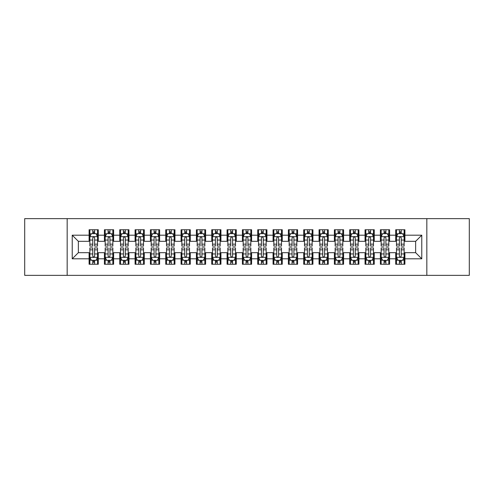 <?xml version="1.0" encoding="UTF-8"?>
<svg xmlns="http://www.w3.org/2000/svg" width="494" height="494" viewBox="0 0 494 494"><rect width="100%" height="100%" fill="white"/><g stroke="black" fill="none" stroke-linecap="round" stroke-linejoin="round"><path stroke-width="0.74" d="M426.835 275.362L469.3 275.362L469.3 218.638L426.835 218.638L426.835 275.362L67.165 275.362L67.165 218.638L24.7 218.638L24.7 275.362L67.165 275.362M426.835 218.638L67.165 218.638M72.229 258.807L72.229 235.193L89.093 235.193L89.093 241.325L78.361 241.325L78.361 252.675L72.229 258.807L89.093 258.807L89.093 264.247L98.287 264.247L98.287 258.807L104.419 258.807L104.419 264.247L113.62 264.247L113.62 258.807L119.752 258.807L119.752 264.247L128.953 264.247L128.953 258.807L135.084 258.807L135.084 264.247L144.285 264.247L144.285 258.807L150.417 258.807L150.417 264.247L159.611 264.247L159.611 258.807L165.743 258.807L165.743 264.247L174.944 264.247L174.944 258.807L181.076 258.807L181.076 264.247L190.276 264.247L190.276 258.807L196.408 258.807L196.408 264.247L205.609 264.247L205.609 258.807L211.741 258.807L211.741 264.247L220.935 264.247L220.935 258.807L227.067 258.807L227.067 264.247L236.268 264.247L236.268 258.807L242.4 258.807L242.4 264.247L251.6 264.247L251.6 258.807L257.732 258.807L257.732 264.247L266.933 264.247L266.933 258.807L273.065 258.807L273.065 264.247L282.259 264.247L282.259 258.807L288.391 258.807L288.391 264.247L297.592 264.247L297.592 258.807L303.724 258.807L303.724 264.247L312.924 264.247L312.924 258.807L319.056 258.807L319.056 264.247L328.257 264.247L328.257 258.807L334.389 258.807L334.389 264.247L343.583 264.247L343.583 258.807L349.715 258.807L349.715 264.247L358.916 264.247L358.916 258.807L365.047 258.807L365.047 264.247L374.248 264.247L374.248 258.807L380.38 258.807L380.38 264.247L389.581 264.247L389.581 258.807L395.713 258.807L395.713 264.247L404.907 264.247L404.907 252.675L415.639 252.675L415.639 241.325L404.907 241.325L404.907 235.193L421.771 235.193L421.771 258.807L404.907 258.807M404.907 235.193L404.907 229.753L395.713 229.753L395.713 235.193L389.581 235.193L389.581 229.753L380.38 229.753L380.38 235.193L374.248 235.193L374.248 229.753L365.047 229.753L365.047 235.193L358.916 235.193L358.916 229.753L349.715 229.753L349.715 235.193L343.583 235.193L343.583 229.753L334.389 229.753L334.389 235.193L328.257 235.193L328.257 229.753L319.056 229.753L319.056 235.193L312.924 235.193L312.924 229.753L303.724 229.753L303.724 235.193L297.592 235.193L297.592 229.753L288.391 229.753L288.391 235.193L282.259 235.193L282.259 229.753L273.065 229.753L273.065 235.193L266.933 235.193L266.933 229.753L257.732 229.753L257.732 235.193L251.6 235.193L251.6 229.753L242.4 229.753L242.4 235.193L236.268 235.193L236.268 229.753L227.067 229.753L227.067 235.193L220.935 235.193L220.935 229.753L211.741 229.753L211.741 235.193L205.609 235.193L205.609 229.753L196.408 229.753L196.408 235.193L190.276 235.193L190.276 229.753L181.076 229.753L181.076 235.193L174.944 235.193L174.944 229.753L165.743 229.753L165.743 235.193L159.611 235.193L159.611 229.753L150.417 229.753L150.417 235.193L144.285 235.193L144.285 229.753L135.084 229.753L135.084 235.193L128.953 235.193L128.953 229.753L119.752 229.753L119.752 235.193L113.62 235.193L113.62 229.753L104.419 229.753L104.419 235.193L98.287 235.193L98.287 229.753L89.093 229.753L89.093 235.193M389.581 258.807L389.581 252.675L395.713 252.675L395.713 258.807M421.771 235.193L415.639 241.325M374.248 258.807L374.248 252.675L380.38 252.675L380.38 258.807M395.713 235.193L395.713 241.325L389.581 241.325L389.581 235.193M358.916 258.807L358.916 252.675L365.047 252.675L365.047 258.807M380.38 235.193L380.38 241.325L374.248 241.325L374.248 235.193M343.583 258.807L343.583 252.675L349.715 252.675L349.715 258.807M365.047 235.193L365.047 241.325L358.916 241.325L358.916 235.193M328.257 258.807L328.257 252.675L334.389 252.675L334.389 258.807M349.715 235.193L349.715 241.325L343.583 241.325L343.583 235.193M312.924 258.807L312.924 252.675L319.056 252.675L319.056 258.807M334.389 235.193L334.389 241.325L328.257 241.325L328.257 235.193M297.592 258.807L297.592 252.675L303.724 252.675L303.724 258.807M319.056 235.193L319.056 241.325L312.924 241.325L312.924 235.193M282.259 258.807L282.259 252.675L288.391 252.675L288.391 258.807M303.724 235.193L303.724 241.325L297.592 241.325L297.592 235.193M266.933 258.807L266.933 252.675L273.065 252.675L273.065 258.807M288.391 235.193L288.391 241.325L282.259 241.325L282.259 235.193M251.6 258.807L251.6 252.675L257.732 252.675L257.732 258.807M273.065 235.193L273.065 241.325L266.933 241.325L266.933 235.193M236.268 258.807L236.268 252.675L242.4 252.675L242.4 258.807M257.732 235.193L257.732 241.325L251.6 241.325L251.6 235.193M220.935 258.807L220.935 252.675L227.067 252.675L227.067 258.807M242.4 235.193L242.4 241.325L236.268 241.325L236.268 235.193M205.609 258.807L205.609 252.675L211.741 252.675L211.741 258.807M227.067 235.193L227.067 241.325L220.935 241.325L220.935 235.193M190.276 258.807L190.276 252.675L196.408 252.675L196.408 258.807M211.741 235.193L211.741 241.325L205.609 241.325L205.609 235.193M174.944 258.807L174.944 252.675L181.076 252.675L181.076 258.807M196.408 235.193L196.408 241.325L190.276 241.325L190.276 235.193M159.611 258.807L159.611 252.675L165.743 252.675L165.743 258.807M181.076 235.193L181.076 241.325L174.944 241.325L174.944 235.193M144.285 258.807L144.285 252.675L150.417 252.675L150.417 258.807M165.743 235.193L165.743 241.325L159.611 241.325L159.611 235.193M128.953 258.807L128.953 252.675L135.084 252.675L135.084 258.807M150.417 235.193L150.417 241.325L144.285 241.325L144.285 235.193M113.62 258.807L113.62 252.675L119.752 252.675L119.752 258.807M135.084 235.193L135.084 241.325L128.953 241.325L128.953 235.193M98.287 258.807L98.287 252.675L104.419 252.675L104.419 258.807M119.752 235.193L119.752 241.325L113.62 241.325L113.62 235.193M78.361 252.675L89.093 252.675L89.093 258.807M104.419 235.193L104.419 241.325L98.287 241.325L98.287 235.193M395.713 233.588L396.478 233.588M404.141 233.588L404.907 233.588M380.38 233.588L381.146 233.588M388.815 233.588L389.581 233.588M365.047 233.588L365.813 233.588M373.483 233.588L374.248 233.588M349.715 233.588L350.487 233.588M358.15 233.588L358.916 233.588M334.389 233.588L335.154 233.588M342.817 233.588L343.583 233.588M319.056 233.588L319.822 233.588M327.485 233.588L328.257 233.588M303.724 233.588L304.489 233.588M312.159 233.588L312.924 233.588M288.391 233.588L289.163 233.588M296.826 233.588L297.592 233.588M273.065 233.588L273.83 233.588M281.494 233.588L282.259 233.588M257.732 233.588L258.498 233.588M266.161 233.588L266.933 233.588M242.4 233.588L243.165 233.588M250.835 233.588L251.6 233.588M227.067 233.588L227.839 233.588M235.502 233.588L236.268 233.588M211.741 233.588L212.506 233.588M220.17 233.588L220.935 233.588M196.408 233.588L197.174 233.588M204.837 233.588L205.609 233.588M181.076 233.588L181.841 233.588M189.511 233.588L190.276 233.588M165.743 233.588L166.515 233.588M174.178 233.588L174.944 233.588M150.417 233.588L151.183 233.588M158.846 233.588L159.611 233.588M135.084 233.588L135.85 233.588M143.513 233.588L144.285 233.588M119.752 233.588L120.517 233.588M128.187 233.588L128.953 233.588M104.419 233.588L105.185 233.588M112.854 233.588L113.62 233.588M89.093 233.588L89.859 233.588M97.522 233.588L98.287 233.588M89.093 260.412L89.859 260.412M97.522 260.412L98.287 260.412M104.419 260.412L105.185 260.412M112.854 260.412L113.62 260.412M119.752 260.412L120.517 260.412M128.187 260.412L128.953 260.412M135.084 260.412L135.85 260.412M143.513 260.412L144.285 260.412M150.417 260.412L151.183 260.412M158.846 260.412L159.611 260.412M165.743 260.412L166.515 260.412M174.178 260.412L174.944 260.412M181.076 260.412L181.841 260.412M189.511 260.412L190.276 260.412M196.408 260.412L197.174 260.412M204.837 260.412L205.609 260.412M211.741 260.412L212.506 260.412M220.17 260.412L220.935 260.412M227.067 260.412L227.839 260.412M235.502 260.412L236.268 260.412M242.4 260.412L243.165 260.412M250.835 260.412L251.6 260.412M257.732 260.412L258.498 260.412M266.161 260.412L266.933 260.412M273.065 260.412L273.83 260.412M281.494 260.412L282.259 260.412M288.391 260.412L289.163 260.412M296.826 260.412L297.592 260.412M303.724 260.412L304.489 260.412M312.159 260.412L312.924 260.412M319.056 260.412L319.822 260.412M327.485 260.412L328.257 260.412M334.389 260.412L335.154 260.412M342.817 260.412L343.583 260.412M349.715 260.412L350.487 260.412M358.15 260.412L358.916 260.412M365.047 260.412L365.813 260.412M373.483 260.412L374.248 260.412M380.38 260.412L381.146 260.412M388.815 260.412L389.581 260.412M395.713 260.412L396.478 260.412M404.141 260.412L404.907 260.412M72.229 235.193L78.361 241.325M415.639 252.675L421.771 258.807M94.607 231.748L92.767 231.748M97.522 244.16L94.607 244.16L94.607 246.08L97.522 246.08L97.522 236.731L95.99 233.662L91.39 233.662L89.859 236.731L89.859 246.08L92.767 246.08L92.767 244.16L89.859 244.16M89.859 236.731L89.859 229.753M97.522 236.731L97.522 229.753M92.767 233.662L92.767 229.753M94.607 229.753L94.607 233.662M94.607 244.16L94.607 237.88C93.996 236.694 93.385 236.694 92.767 237.88L92.767 244.16M94.607 233.588L92.767 233.588M92.767 262.252L94.607 262.252M89.859 249.841L92.767 249.841L92.767 247.92L89.859 247.92L89.859 257.269L91.39 260.338L95.99 260.338L97.522 257.269L97.522 247.92L94.607 247.92L94.607 249.841L97.522 249.841M97.522 257.269L97.522 264.247M89.859 257.269L89.859 264.247M94.607 260.338L94.607 264.247M92.767 264.247L92.767 260.338M92.767 249.841L92.767 256.12C93.385 257.306 93.996 257.306 94.607 256.12L94.607 249.841M92.767 260.412L94.607 260.412M109.94 231.748L108.1 231.748M112.854 244.16L109.94 244.16L109.94 246.08L112.854 246.08L112.854 236.731L111.323 233.662L106.723 233.662L105.185 236.731L105.185 246.08L108.1 246.08L108.1 244.16L105.185 244.16M105.185 236.731L105.185 229.753M112.854 236.731L112.854 229.753M108.1 233.662L108.1 229.753M109.94 229.753L109.94 233.662M109.94 244.16L109.94 237.88C109.328 236.694 108.717 236.694 108.1 237.88L108.1 244.16M109.94 233.588L108.1 233.588M125.272 231.748L123.432 231.748M128.187 244.16L125.272 244.16L125.272 246.08L128.187 246.08L128.187 236.731L126.649 233.662L122.055 233.662L120.517 236.731L120.517 246.08L123.432 246.08L123.432 244.16L120.517 244.16M120.517 236.731L120.517 229.753M128.187 236.731L128.187 229.753M123.432 233.662L123.432 229.753M125.272 229.753L125.272 233.662M125.272 244.16L125.272 237.88C124.661 236.694 124.043 236.694 123.432 237.88L123.432 244.16M125.272 233.588L123.432 233.588M108.1 262.252L109.94 262.252M105.185 249.841L108.1 249.841L108.1 247.92L105.185 247.92L105.185 257.269L106.723 260.338L111.323 260.338L112.854 257.269L112.854 247.92L109.94 247.92L109.94 249.841L112.854 249.841M112.854 257.269L112.854 264.247M105.185 257.269L105.185 264.247M109.94 260.338L109.94 264.247M108.1 264.247L108.1 260.338M108.1 249.841L108.1 256.12C108.711 257.306 109.328 257.306 109.94 256.12L109.94 249.841M108.1 260.412L109.94 260.412M123.432 262.252L125.272 262.252M120.517 249.841L123.432 249.841L123.432 247.92L120.517 247.92L120.517 257.269L122.055 260.338L126.649 260.338L128.187 257.269L128.187 247.92L125.272 247.92L125.272 249.841L128.187 249.841M128.187 257.269L128.187 264.247M120.517 257.269L120.517 264.247M125.272 260.338L125.272 264.247M123.432 264.247L123.432 260.338M123.432 249.841L123.432 256.12C124.043 257.306 124.655 257.306 125.272 256.12L125.272 249.841M123.432 260.412L125.272 260.412M140.605 231.748L138.765 231.748M143.513 244.16L140.605 244.16L140.605 246.08L143.513 246.08L143.513 236.731L141.982 233.662L137.381 233.662L135.85 236.731L135.85 246.08L138.765 246.08L138.765 244.16L135.85 244.16M135.85 236.731L135.85 229.753M143.513 236.731L143.513 229.753M138.765 233.662L138.765 229.753M140.605 229.753L140.605 233.662M140.605 244.16L140.605 237.88C139.987 236.694 139.376 236.694 138.765 237.88L138.765 244.16M140.605 233.588L138.765 233.588M155.931 231.748L154.091 231.748M158.846 244.16L155.931 244.16L155.931 246.08L158.846 246.08L158.846 236.731L157.314 233.662L152.714 233.662L151.183 236.731L151.183 246.08L154.091 246.08L154.091 244.16L151.183 244.16M151.183 236.731L151.183 229.753M158.846 236.731L158.846 229.753M154.091 233.662L154.091 229.753M155.931 229.753L155.931 233.662M155.931 244.16L155.931 237.88C155.32 236.694 154.708 236.694 154.091 237.88L154.091 244.16M155.931 233.588L154.091 233.588M138.765 262.252L140.605 262.252M135.85 249.841L138.765 249.841L138.765 247.92L135.85 247.92L135.85 257.269L137.381 260.338L141.982 260.338L143.513 257.269L143.513 247.92L140.605 247.92L140.605 249.841L143.513 249.841M143.513 257.269L143.513 264.247M135.85 257.269L135.85 264.247M140.605 260.338L140.605 264.247M138.765 264.247L138.765 260.338M138.765 249.841L138.765 256.12C139.376 257.306 139.987 257.306 140.605 256.12L140.605 249.841M138.765 260.412L140.605 260.412M154.091 262.252L155.931 262.252M151.183 249.841L154.091 249.841L154.091 247.92L151.183 247.92L151.183 257.269L152.714 260.338L157.314 260.338L158.846 257.269L158.846 247.92L155.931 247.92L155.931 249.841L158.846 249.841M158.846 257.269L158.846 264.247M151.183 257.269L151.183 264.247M155.931 260.338L155.931 264.247M154.091 264.247L154.091 260.338M154.091 249.841L154.091 256.12C154.708 257.306 155.32 257.306 155.931 256.12L155.931 249.841M154.091 260.412L155.931 260.412M171.264 231.748L169.423 231.748M174.178 244.16L171.264 244.16L171.264 246.08L174.178 246.08L174.178 236.731L172.647 233.662L168.046 233.662L166.515 236.731L166.515 246.08L169.423 246.08L169.423 244.16L166.515 244.16M166.515 236.731L166.515 229.753M174.178 236.731L174.178 229.753M169.423 233.662L169.423 229.753M171.264 229.753L171.264 233.662M171.264 244.16L171.264 237.88C170.652 236.694 170.041 236.694 169.423 237.88L169.423 244.16M171.264 233.588L169.423 233.588M169.423 262.252L171.264 262.252M166.515 249.841L169.423 249.841L169.423 247.92L166.515 247.92L166.515 257.269L168.046 260.338L172.647 260.338L174.178 257.269L174.178 247.92L171.264 247.92L171.264 249.841L174.178 249.841M174.178 257.269L174.178 264.247M166.515 257.269L166.515 264.247M171.264 260.338L171.264 264.247M169.423 264.247L169.423 260.338M169.423 249.841L169.423 256.12C170.035 257.306 170.652 257.306 171.264 256.12L171.264 249.841M169.423 260.412L171.264 260.412M186.596 231.748L184.756 231.748M189.511 244.16L186.596 244.16L186.596 246.08L189.511 246.08L189.511 236.731L187.973 233.662L183.379 233.662L181.841 236.731L181.841 246.08L184.756 246.08L184.756 244.16L181.841 244.16M181.841 236.731L181.841 229.753M189.511 236.731L189.511 229.753M184.756 233.662L184.756 229.753M186.596 229.753L186.596 233.662M186.596 244.16L186.596 237.88C185.985 236.694 185.367 236.694 184.756 237.88L184.756 244.16M186.596 233.588L184.756 233.588M184.756 262.252L186.596 262.252M181.841 249.841L184.756 249.841L184.756 247.92L181.841 247.92L181.841 257.269L183.379 260.338L187.973 260.338L189.511 257.269L189.511 247.92L186.596 247.92L186.596 249.841L189.511 249.841M189.511 257.269L189.511 264.247M181.841 257.269L181.841 264.247M186.596 260.338L186.596 264.247M184.756 264.247L184.756 260.338M184.756 249.841L184.756 256.12C185.367 257.306 185.979 257.306 186.596 256.12L186.596 249.841M184.756 260.412L186.596 260.412M201.929 231.748L200.089 231.748M204.837 244.16L201.929 244.16L201.929 246.08L204.837 246.08L204.837 236.731L203.306 233.662L198.705 233.662L197.174 236.731L197.174 246.08L200.089 246.08L200.089 244.16L197.174 244.16M197.174 236.731L197.174 229.753M204.837 236.731L204.837 229.753M200.089 233.662L200.089 229.753M201.929 229.753L201.929 233.662M201.929 244.16L201.929 237.88C201.317 236.694 200.7 236.694 200.089 237.88L200.089 244.16M201.929 233.588L200.089 233.588M217.255 231.748L215.421 231.748M220.17 244.16L217.255 244.16L217.255 246.08L220.17 246.08L220.17 236.731L218.638 233.662L214.038 233.662L212.506 236.731L212.506 246.08L215.421 246.08L215.421 244.16L212.506 244.16M212.506 236.731L212.506 229.753M220.17 236.731L220.17 229.753M215.421 233.662L215.421 229.753M217.255 229.753L217.255 233.662M217.255 244.16L217.255 237.88C216.644 236.694 216.032 236.694 215.421 237.88L215.421 244.16M217.255 233.588L215.421 233.588M232.588 231.748L230.747 231.748M235.502 244.16L232.588 244.16L232.588 246.08L235.502 246.08L235.502 236.731L233.971 233.662L229.37 233.662L227.839 236.731L227.839 246.08L230.747 246.08L230.747 244.16L227.839 244.16M227.839 236.731L227.839 229.753M235.502 236.731L235.502 229.753M230.747 233.662L230.747 229.753M232.588 229.753L232.588 233.662M232.588 244.16L232.588 237.88C231.976 236.694 231.365 236.694 230.747 237.88L230.747 244.16M232.588 233.588L230.747 233.588M247.92 231.748L246.08 231.748M250.835 244.16L247.92 244.16L247.92 246.08L250.835 246.08L250.835 236.731L249.297 233.662L244.703 233.662L243.165 236.731L243.165 246.08L246.08 246.08L246.08 244.16L243.165 244.16M243.165 236.731L243.165 229.753M250.835 236.731L250.835 229.753M246.08 233.662L246.08 229.753M247.92 229.753L247.92 233.662M247.92 244.16L247.92 237.88C247.309 236.694 246.691 236.694 246.08 237.88L246.08 244.16M247.92 233.588L246.08 233.588M263.253 231.748L261.412 231.748M266.161 244.16L263.253 244.16L263.253 246.08L266.161 246.08L266.161 236.731L264.63 233.662L260.029 233.662L258.498 236.731L258.498 246.08L261.412 246.08L261.412 244.16L258.498 244.16M258.498 236.731L258.498 229.753M266.161 236.731L266.161 229.753M261.412 233.662L261.412 229.753M263.253 229.753L263.253 233.662M263.253 244.16L263.253 237.88C262.641 236.694 262.024 236.694 261.412 237.88L261.412 244.16M263.253 233.588L261.412 233.588M278.579 231.748L276.745 231.748M281.494 244.16L278.579 244.16L278.579 246.08L281.494 246.08L281.494 236.731L279.962 233.662L275.362 233.662L273.83 236.731L273.83 246.08L276.745 246.08L276.745 244.16L273.83 244.16M273.83 236.731L273.83 229.753M281.494 236.731L281.494 229.753M276.745 233.662L276.745 229.753M278.579 229.753L278.579 233.662M278.579 244.16L278.579 237.88C277.968 236.694 277.356 236.694 276.745 237.88L276.745 244.16M278.579 233.588L276.745 233.588M293.911 231.748L292.071 231.748M296.826 244.16L293.911 244.16L293.911 246.08L296.826 246.08L296.826 236.731L295.295 233.662L290.694 233.662L289.163 236.731L289.163 246.08L292.071 246.08L292.071 244.16L289.163 244.16M289.163 236.731L289.163 229.753M296.826 236.731L296.826 229.753M292.071 233.662L292.071 229.753M293.911 229.753L293.911 233.662M293.911 244.16L293.911 237.88C293.3 236.694 292.689 236.694 292.071 237.88L292.071 244.16M293.911 233.588L292.071 233.588M309.244 231.748L307.404 231.748M312.159 244.16L309.244 244.16L309.244 246.08L312.159 246.08L312.159 236.731L310.621 233.662L306.027 233.662L304.489 236.731L304.489 246.08L307.404 246.08L307.404 244.16L304.489 244.16M304.489 236.731L304.489 229.753M312.159 236.731L312.159 229.753M307.404 233.662L307.404 229.753M309.244 229.753L309.244 233.662M309.244 244.16L309.244 237.88C308.633 236.694 308.021 236.694 307.404 237.88L307.404 244.16M309.244 233.588L307.404 233.588M324.577 231.748L322.736 231.748M327.485 244.16L324.577 244.16L324.577 246.08L327.485 246.08L327.485 236.731L325.954 233.662L321.353 233.662L319.822 236.731L319.822 246.08L322.736 246.08L322.736 244.16L319.822 244.16M319.822 236.731L319.822 229.753M327.485 236.731L327.485 229.753M322.736 233.662L322.736 229.753M324.577 229.753L324.577 233.662M324.577 244.16L324.577 237.88C323.965 236.694 323.348 236.694 322.736 237.88L322.736 244.16M324.577 233.588L322.736 233.588M200.089 262.252L201.929 262.252M197.174 249.841L200.089 249.841L200.089 247.92L197.174 247.92L197.174 257.269L198.705 260.338L203.306 260.338L204.837 257.269L204.837 247.92L201.929 247.92L201.929 249.841L204.837 249.841M204.837 257.269L204.837 264.247M197.174 257.269L197.174 264.247M201.929 260.338L201.929 264.247M200.089 264.247L200.089 260.338M200.089 249.841L200.089 256.12C200.7 257.306 201.311 257.306 201.929 256.12L201.929 249.841M200.089 260.412L201.929 260.412M215.421 262.252L217.255 262.252M212.506 249.841L215.421 249.841L215.421 247.92L212.506 247.92L212.506 257.269L214.038 260.338L218.638 260.338L220.17 257.269L220.17 247.92L217.255 247.92L217.255 249.841L220.17 249.841M220.17 257.269L220.17 264.247M212.506 257.269L212.506 264.247M217.255 260.338L217.255 264.247M215.421 264.247L215.421 260.338M215.421 249.841L215.421 256.12C216.032 257.306 216.644 257.306 217.255 256.12L217.255 249.841M215.421 260.412L217.255 260.412M230.747 262.252L232.588 262.252M227.839 249.841L230.747 249.841L230.747 247.92L227.839 247.92L227.839 257.269L229.37 260.338L233.971 260.338L235.502 257.269L235.502 247.92L232.588 247.92L232.588 249.841L235.502 249.841M235.502 257.269L235.502 264.247M227.839 257.269L227.839 264.247M232.588 260.338L232.588 264.247M230.747 264.247L230.747 260.338M230.747 249.841L230.747 256.12C231.359 257.306 231.976 257.306 232.588 256.12L232.588 249.841M230.747 260.412L232.588 260.412M246.08 262.252L247.92 262.252M243.165 249.841L246.08 249.841L246.08 247.92L243.165 247.92L243.165 257.269L244.703 260.338L249.297 260.338L250.835 257.269L250.835 247.92L247.92 247.92L247.92 249.841L250.835 249.841M250.835 257.269L250.835 264.247M243.165 257.269L243.165 264.247M247.92 260.338L247.92 264.247M246.08 264.247L246.08 260.338M246.08 249.841L246.08 256.12C246.691 257.306 247.309 257.306 247.92 256.12L247.92 249.841M246.08 260.412L247.92 260.412M261.412 262.252L263.253 262.252M258.498 249.841L261.412 249.841L261.412 247.92L258.498 247.92L258.498 257.269L260.029 260.338L264.63 260.338L266.161 257.269L266.161 247.92L263.253 247.92L263.253 249.841L266.161 249.841M266.161 257.269L266.161 264.247M258.498 257.269L258.498 264.247M263.253 260.338L263.253 264.247M261.412 264.247L261.412 260.338M261.412 249.841L261.412 256.12C262.024 257.306 262.635 257.306 263.253 256.12L263.253 249.841M261.412 260.412L263.253 260.412M276.745 262.252L278.579 262.252M273.83 249.841L276.745 249.841L276.745 247.92L273.83 247.92L273.83 257.269L275.362 260.338L279.962 260.338L281.494 257.269L281.494 247.92L278.579 247.92L278.579 249.841L281.494 249.841M281.494 257.269L281.494 264.247M273.83 257.269L273.83 264.247M278.579 260.338L278.579 264.247M276.745 264.247L276.745 260.338M276.745 249.841L276.745 256.12C277.356 257.306 277.968 257.306 278.579 256.12L278.579 249.841M276.745 260.412L278.579 260.412M292.071 262.252L293.911 262.252M289.163 249.841L292.071 249.841L292.071 247.92L289.163 247.92L289.163 257.269L290.694 260.338L295.295 260.338L296.826 257.269L296.826 247.92L293.911 247.92L293.911 249.841L296.826 249.841M296.826 257.269L296.826 264.247M289.163 257.269L289.163 264.247M293.911 260.338L293.911 264.247M292.071 264.247L292.071 260.338M292.071 249.841L292.071 256.12C292.683 257.306 293.3 257.306 293.911 256.12L293.911 249.841M292.071 260.412L293.911 260.412M307.404 262.252L309.244 262.252M304.489 249.841L307.404 249.841L307.404 247.92L304.489 247.92L304.489 257.269L306.027 260.338L310.621 260.338L312.159 257.269L312.159 247.92L309.244 247.92L309.244 249.841L312.159 249.841M312.159 257.269L312.159 264.247M304.489 257.269L304.489 264.247M309.244 260.338L309.244 264.247M307.404 264.247L307.404 260.338M307.404 249.841L307.404 256.12C308.015 257.306 308.633 257.306 309.244 256.12L309.244 249.841M307.404 260.412L309.244 260.412M322.736 262.252L324.577 262.252M319.822 249.841L322.736 249.841L322.736 247.92L319.822 247.92L319.822 257.269L321.353 260.338L325.954 260.338L327.485 257.269L327.485 247.92L324.577 247.92L324.577 249.841L327.485 249.841M327.485 257.269L327.485 264.247M319.822 257.269L319.822 264.247M324.577 260.338L324.577 264.247M322.736 264.247L322.736 260.338M322.736 249.841L322.736 256.12C323.348 257.306 323.959 257.306 324.577 256.12L324.577 249.841M322.736 260.412L324.577 260.412M339.909 231.748L338.069 231.748M342.817 244.16L339.909 244.16L339.909 246.08L342.817 246.08L342.817 236.731L341.286 233.662L336.686 233.662L335.154 236.731L335.154 246.08L338.069 246.08L338.069 244.16L335.154 244.16M335.154 236.731L335.154 229.753M342.817 236.731L342.817 229.753M338.069 233.662L338.069 229.753M339.909 229.753L339.909 233.662M339.909 244.16L339.909 237.88C339.292 236.694 338.68 236.694 338.069 237.88L338.069 244.16M339.909 233.588L338.069 233.588M338.069 262.252L339.909 262.252M335.154 249.841L338.069 249.841L338.069 247.92L335.154 247.92L335.154 257.269L336.686 260.338L341.286 260.338L342.817 257.269L342.817 247.92L339.909 247.92L339.909 249.841L342.817 249.841M342.817 257.269L342.817 264.247M335.154 257.269L335.154 264.247M339.909 260.338L339.909 264.247M338.069 264.247L338.069 260.338M338.069 249.841L338.069 256.12C338.68 257.306 339.292 257.306 339.909 256.12L339.909 249.841M338.069 260.412L339.909 260.412M355.235 231.748L353.395 231.748M358.15 244.16L355.235 244.16L355.235 246.08L358.15 246.08L358.15 236.731L356.619 233.662L352.018 233.662L350.487 236.731L350.487 246.08L353.395 246.08L353.395 244.16L350.487 244.16M350.487 236.731L350.487 229.753M358.15 236.731L358.15 229.753M353.395 233.662L353.395 229.753M355.235 229.753L355.235 233.662M355.235 244.16L355.235 237.88C354.624 236.694 354.013 236.694 353.395 237.88L353.395 244.16M355.235 233.588L353.395 233.588M353.395 262.252L355.235 262.252M350.487 249.841L353.395 249.841L353.395 247.92L350.487 247.92L350.487 257.269L352.018 260.338L356.619 260.338L358.15 257.269L358.15 247.92L355.235 247.92L355.235 249.841L358.15 249.841M358.15 257.269L358.15 264.247M350.487 257.269L350.487 264.247M355.235 260.338L355.235 264.247M353.395 264.247L353.395 260.338M353.395 249.841L353.395 256.12C354.013 257.306 354.624 257.306 355.235 256.12L355.235 249.841M353.395 260.412L355.235 260.412M370.568 231.748L368.728 231.748M373.483 244.16L370.568 244.16L370.568 246.08L373.483 246.08L373.483 236.731L371.945 233.662L367.351 233.662L365.813 236.731L365.813 246.08L368.728 246.08L368.728 244.16L365.813 244.16M365.813 236.731L365.813 229.753M373.483 236.731L373.483 229.753M368.728 233.662L368.728 229.753M370.568 229.753L370.568 233.662M370.568 244.16L370.568 237.88C369.957 236.694 369.345 236.694 368.728 237.88L368.728 244.16M370.568 233.588L368.728 233.588M368.728 262.252L370.568 262.252M365.813 249.841L368.728 249.841L368.728 247.92L365.813 247.92L365.813 257.269L367.351 260.338L371.945 260.338L373.483 257.269L373.483 247.92L370.568 247.92L370.568 249.841L373.483 249.841M373.483 257.269L373.483 264.247M365.813 257.269L365.813 264.247M370.568 260.338L370.568 264.247M368.728 264.247L368.728 260.338M368.728 249.841L368.728 256.12C369.339 257.306 369.957 257.306 370.568 256.12L370.568 249.841M368.728 260.412L370.568 260.412M385.9 231.748L384.06 231.748M388.815 244.16L385.9 244.16L385.9 246.08L388.815 246.08L388.815 236.731L387.277 233.662L382.677 233.662L381.146 236.731L381.146 246.08L384.06 246.08L384.06 244.16L381.146 244.16M381.146 236.731L381.146 229.753M388.815 236.731L388.815 229.753M384.06 233.662L384.06 229.753M385.9 229.753L385.9 233.662M385.9 244.16L385.9 237.88C385.289 236.694 384.672 236.694 384.06 237.88L384.06 244.16M385.9 233.588L384.06 233.588M384.06 262.252L385.9 262.252M381.146 249.841L384.06 249.841L384.06 247.92L381.146 247.92L381.146 257.269L382.677 260.338L387.277 260.338L388.815 257.269L388.815 247.92L385.9 247.92L385.9 249.841L388.815 249.841M388.815 257.269L388.815 264.247M381.146 257.269L381.146 264.247M385.9 260.338L385.9 264.247M384.06 264.247L384.06 260.338M384.06 249.841L384.06 256.12C384.672 257.306 385.283 257.306 385.9 256.12L385.9 249.841M384.06 260.412L385.9 260.412M401.233 231.748L399.393 231.748M404.141 244.16L401.233 244.16L401.233 246.08L404.141 246.08L404.141 236.731L402.61 233.662L398.01 233.662L396.478 236.731L396.478 246.08L399.393 246.08L399.393 244.16L396.478 244.16M396.478 236.731L396.478 229.753M404.141 236.731L404.141 229.753M399.393 233.662L399.393 229.753M401.233 229.753L401.233 233.662M401.233 244.16L401.233 237.88C400.615 236.694 400.004 236.694 399.393 237.88L399.393 244.16M401.233 233.588L399.393 233.588M399.393 262.252L401.233 262.252M396.478 249.841L399.393 249.841L399.393 247.92L396.478 247.92L396.478 257.269L398.01 260.338L402.61 260.338L404.141 257.269L404.141 247.92L401.233 247.92L401.233 249.841L404.141 249.841M404.141 257.269L404.141 264.247M396.478 257.269L396.478 264.247M401.233 260.338L401.233 264.247M399.393 264.247L399.393 260.338M399.393 249.841L399.393 256.12C400.004 257.306 400.615 257.306 401.233 256.12L401.233 249.841M399.393 260.412L401.233 260.412M97.485 236.651L89.896 236.651M89.859 233.847L91.297 233.847M96.083 233.847L97.522 233.847M92.767 240.047L89.859 240.047M97.522 240.047L94.607 240.047M94.607 232.723L92.767 232.723M89.896 257.349L97.485 257.349M97.522 260.153L96.083 260.153M91.297 260.153L89.859 260.153M94.607 253.953L97.522 253.953M89.859 253.953L92.767 253.953M92.767 261.277L94.607 261.277M112.817 236.651L105.228 236.651M105.185 233.847L106.63 233.847M111.409 233.847L112.854 233.847M108.1 240.047L105.185 240.047M112.854 240.047L109.94 240.047M109.94 232.723L108.1 232.723M128.144 236.651L120.555 236.651M120.517 233.847L121.962 233.847M126.742 233.847L128.187 233.847M123.432 240.047L120.517 240.047M128.187 240.047L125.272 240.047M125.272 232.723L123.432 232.723M105.228 257.349L112.817 257.349M112.854 260.153L111.409 260.153M106.63 260.153L105.185 260.153M109.94 253.953L112.854 253.953M105.185 253.953L108.1 253.953M108.1 261.277L109.94 261.277M120.555 257.349L128.144 257.349M128.187 260.153L126.742 260.153M121.962 260.153L120.517 260.153M125.272 253.953L128.187 253.953M120.517 253.953L123.432 253.953M123.432 261.277L125.272 261.277M143.476 236.651L135.887 236.651M135.85 233.847L137.289 233.847M142.074 233.847L143.513 233.847M138.765 240.047L135.85 240.047M143.513 240.047L140.605 240.047M140.605 232.723L138.765 232.723M158.809 236.651L151.22 236.651M151.183 233.847L152.621 233.847M157.407 233.847L158.846 233.847M154.091 240.047L151.183 240.047M158.846 240.047L155.931 240.047M155.931 232.723L154.091 232.723M135.887 257.349L143.476 257.349M143.513 260.153L142.074 260.153M137.289 260.153L135.85 260.153M140.605 253.953L143.513 253.953M135.85 253.953L138.765 253.953M138.765 261.277L140.605 261.277M151.22 257.349L158.809 257.349M158.846 260.153L157.407 260.153M152.621 260.153L151.183 260.153M155.931 253.953L158.846 253.953M151.183 253.953L154.091 253.953M154.091 261.277L155.931 261.277M174.141 236.651L166.552 236.651M166.515 233.847L167.954 233.847M172.739 233.847L174.178 233.847M169.423 240.047L166.515 240.047M174.178 240.047L171.264 240.047M171.264 232.723L169.423 232.723M166.552 257.349L174.141 257.349M174.178 260.153L172.739 260.153M167.954 260.153L166.515 260.153M171.264 253.953L174.178 253.953M166.515 253.953L169.423 253.953M169.423 261.277L171.264 261.277M189.468 236.651L181.878 236.651M181.841 233.847L183.286 233.847M188.066 233.847L189.511 233.847M184.756 240.047L181.841 240.047M189.511 240.047L186.596 240.047M186.596 232.723L184.756 232.723M181.878 257.349L189.468 257.349M189.511 260.153L188.066 260.153M183.286 260.153L181.841 260.153M186.596 253.953L189.511 253.953M181.841 253.953L184.756 253.953M184.756 261.277L186.596 261.277M204.8 236.651L197.211 236.651M197.174 233.847L198.613 233.847M203.398 233.847L204.837 233.847M200.089 240.047L197.174 240.047M204.837 240.047L201.929 240.047M201.929 232.723L200.089 232.723M220.133 236.651L212.544 236.651M212.506 233.847L213.945 233.847M218.731 233.847L220.17 233.847M215.421 240.047L212.506 240.047M220.17 240.047L217.255 240.047M217.255 232.723L215.421 232.723M235.465 236.651L227.876 236.651M227.839 233.847L229.278 233.847M234.063 233.847L235.502 233.847M230.747 240.047L227.839 240.047M235.502 240.047L232.588 240.047M232.588 232.723L230.747 232.723M250.791 236.651L243.209 236.651M243.165 233.847L244.61 233.847M249.39 233.847L250.835 233.847M246.08 240.047L243.165 240.047M250.835 240.047L247.92 240.047M247.92 232.723L246.08 232.723M266.124 236.651L258.535 236.651M258.498 233.847L259.937 233.847M264.722 233.847L266.161 233.847M261.412 240.047L258.498 240.047M266.161 240.047L263.253 240.047M263.253 232.723L261.412 232.723M281.457 236.651L273.867 236.651M273.83 233.847L275.269 233.847M280.055 233.847L281.494 233.847M276.745 240.047L273.83 240.047M281.494 240.047L278.579 240.047M278.579 232.723L276.745 232.723M296.789 236.651L289.2 236.651M289.163 233.847L290.602 233.847M295.387 233.847L296.826 233.847M292.071 240.047L289.163 240.047M296.826 240.047L293.911 240.047M293.911 232.723L292.071 232.723M312.122 236.651L304.532 236.651M304.489 233.847L305.934 233.847M310.714 233.847L312.159 233.847M307.404 240.047L304.489 240.047M312.159 240.047L309.244 240.047M309.244 232.723L307.404 232.723M327.448 236.651L319.859 236.651M319.822 233.847L321.261 233.847M326.046 233.847L327.485 233.847M322.736 240.047L319.822 240.047M327.485 240.047L324.577 240.047M324.577 232.723L322.736 232.723M197.211 257.349L204.8 257.349M204.837 260.153L203.398 260.153M198.613 260.153L197.174 260.153M201.929 253.953L204.837 253.953M197.174 253.953L200.089 253.953M200.089 261.277L201.929 261.277M212.544 257.349L220.133 257.349M220.17 260.153L218.731 260.153M213.945 260.153L212.506 260.153M217.255 253.953L220.17 253.953M212.506 253.953L215.421 253.953M215.421 261.277L217.255 261.277M227.876 257.349L235.465 257.349M235.502 260.153L234.063 260.153M229.278 260.153L227.839 260.153M232.588 253.953L235.502 253.953M227.839 253.953L230.747 253.953M230.747 261.277L232.588 261.277M243.209 257.349L250.791 257.349M250.835 260.153L249.39 260.153M244.61 260.153L243.165 260.153M247.92 253.953L250.835 253.953M243.165 253.953L246.08 253.953M246.08 261.277L247.92 261.277M258.535 257.349L266.124 257.349M266.161 260.153L264.722 260.153M259.937 260.153L258.498 260.153M263.253 253.953L266.161 253.953M258.498 253.953L261.412 253.953M261.412 261.277L263.253 261.277M273.867 257.349L281.457 257.349M281.494 260.153L280.055 260.153M275.269 260.153L273.83 260.153M278.579 253.953L281.494 253.953M273.83 253.953L276.745 253.953M276.745 261.277L278.579 261.277M289.2 257.349L296.789 257.349M296.826 260.153L295.387 260.153M290.602 260.153L289.163 260.153M293.911 253.953L296.826 253.953M289.163 253.953L292.071 253.953M292.071 261.277L293.911 261.277M304.532 257.349L312.122 257.349M312.159 260.153L310.714 260.153M305.934 260.153L304.489 260.153M309.244 253.953L312.159 253.953M304.489 253.953L307.404 253.953M307.404 261.277L309.244 261.277M319.859 257.349L327.448 257.349M327.485 260.153L326.046 260.153M321.261 260.153L319.822 260.153M324.577 253.953L327.485 253.953M319.822 253.953L322.736 253.953M322.736 261.277L324.577 261.277M342.78 236.651L335.191 236.651M335.154 233.847L336.593 233.847M341.379 233.847L342.817 233.847M338.069 240.047L335.154 240.047M342.817 240.047L339.909 240.047M339.909 232.723L338.069 232.723M335.191 257.349L342.78 257.349M342.817 260.153L341.379 260.153M336.593 260.153L335.154 260.153M339.909 253.953L342.817 253.953M335.154 253.953L338.069 253.953M338.069 261.277L339.909 261.277M358.113 236.651L350.524 236.651M350.487 233.847L351.926 233.847M356.711 233.847L358.15 233.847M353.395 240.047L350.487 240.047M358.15 240.047L355.235 240.047M355.235 232.723L353.395 232.723M350.524 257.349L358.113 257.349M358.15 260.153L356.711 260.153M351.926 260.153L350.487 260.153M355.235 253.953L358.15 253.953M350.487 253.953L353.395 253.953M353.395 261.277L355.235 261.277M373.445 236.651L365.856 236.651M365.813 233.847L367.258 233.847M372.038 233.847L373.483 233.847M368.728 240.047L365.813 240.047M373.483 240.047L370.568 240.047M370.568 232.723L368.728 232.723M365.856 257.349L373.445 257.349M373.483 260.153L372.038 260.153M367.258 260.153L365.813 260.153M370.568 253.953L373.483 253.953M365.813 253.953L368.728 253.953M368.728 261.277L370.568 261.277M388.772 236.651L381.183 236.651M381.146 233.847L382.591 233.847M387.37 233.847L388.815 233.847M384.06 240.047L381.146 240.047M388.815 240.047L385.9 240.047M385.9 232.723L384.06 232.723M381.183 257.349L388.772 257.349M388.815 260.153L387.37 260.153M382.591 260.153L381.146 260.153M385.9 253.953L388.815 253.953M381.146 253.953L384.06 253.953M384.06 261.277L385.9 261.277M404.104 236.651L396.515 236.651M396.478 233.847L397.917 233.847M402.703 233.847L404.141 233.847M399.393 240.047L396.478 240.047M404.141 240.047L401.233 240.047M401.233 232.723L399.393 232.723M396.515 257.349L404.104 257.349M404.141 260.153L402.703 260.153M397.917 260.153L396.478 260.153M401.233 253.953L404.141 253.953M396.478 253.953L399.393 253.953M399.393 261.277L401.233 261.277"/></g></svg>
